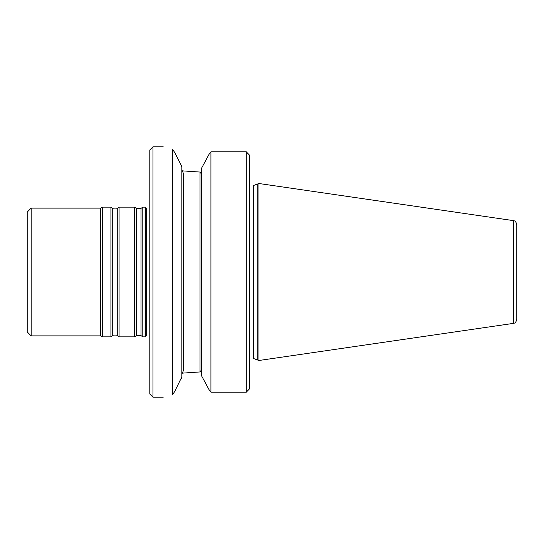 <?xml version="1.0" encoding="UTF-8"?>
<svg xmlns="http://www.w3.org/2000/svg" width="544" height="544" viewBox="0 0 544 544"><rect width="100%" height="100%" fill="white"/><g stroke="black" fill="none" stroke-linecap="round" stroke-linejoin="round"><path stroke-width="0.82" d="M258.951 183.512L253.701 185.422L253.701 272L253.701 185.422L257.788 183.933L257.788 360.067L253.701 358.578L258.951 360.488L258.951 183.512L513.414 220.619L513.414 323.381L258.951 360.488M182.029 170.843L201.239 172.149L182.029 170.843M181.832 169.83L183.416 173.414L183.416 370.586L181.832 374.17L183.416 370.586L183.416 173.414L181.832 169.83M182.029 373.157L201.239 371.851L182.029 373.157M200.022 173.488L201.606 170.87L200.022 173.488L200.022 370.512L200.022 173.488M201.606 373.13L200.022 370.512L201.606 373.13M145.853 336.267L145.853 207.733L146.288 208.073L146.288 335.927L145.853 336.267M152.959 146.832L152.959 397.168L149.797 394.006L149.797 149.994L152.959 146.832L163.241 146.832M513.414 220.619C514.372 221.435 515.154 219.484 516.8 224.536L516.8 319.464C515.154 324.516 514.372 322.565 513.414 323.381M249.458 155.122L246.296 151.81L210.929 151.81L210.929 392.19L246.296 392.19L249.458 388.878L246.296 392.19L246.296 151.81L249.458 155.122L249.458 388.878M210.929 151.81L209.141 154.156L201.606 168.11L201.606 375.89L209.141 389.844L210.929 392.19M209.141 389.844L201.606 375.89M201.606 168.11L209.141 154.156M181.832 167.096L181.07 164.968L181.832 167.096L181.832 376.904L174.556 391.748L172.502 394.781C160.269 397.875 160.269 397.875 172.502 394.781L172.502 149.219C160.269 146.125 160.269 146.125 172.502 149.219C160.269 146.125 160.269 146.125 172.502 149.219L174.549 152.252L181.07 164.968L174.556 152.252M181.832 376.904L181.07 379.032M145.078 272L145.078 336.858L146.288 335.927L146.288 208.073L145.078 207.142L145.078 272M31.158 335.872L31.158 208.128L27.2 212.085L27.2 331.915L31.158 335.872L100.626 335.872L102.34 336.858L110.922 336.858L110.922 207.142L102.34 207.142L102.34 336.858M31.158 208.128L100.626 208.128L100.626 335.872M119.068 272L119.068 336.858L134.654 336.858L134.654 207.142L119.068 207.142L119.068 272M134.654 336.858L136.456 335.594L136.456 208.406L140.991 208.406L142.793 207.142L142.793 336.858L145.078 336.858M253.701 272L253.701 358.578L253.701 272M200.022 182.818L200.022 236.409L200.022 182.818M200.022 307.591L200.022 361.182L200.022 307.591M110.922 207.142L112.73 208.406L112.73 335.594L110.922 336.858M112.73 208.406C111.88 209.066 118.048 209.12 117.266 208.406L117.266 335.594L119.068 336.858M140.991 208.406L140.991 335.594L142.793 336.858M152.959 397.168L163.241 397.168M100.626 208.128L102.34 207.142M112.73 335.594C111.88 334.934 118.048 334.88 117.266 335.594M117.266 208.406L119.068 207.142M136.456 208.406L134.654 207.142M136.456 335.594L140.991 335.594M142.793 207.142L145.078 207.142"/></g></svg>
